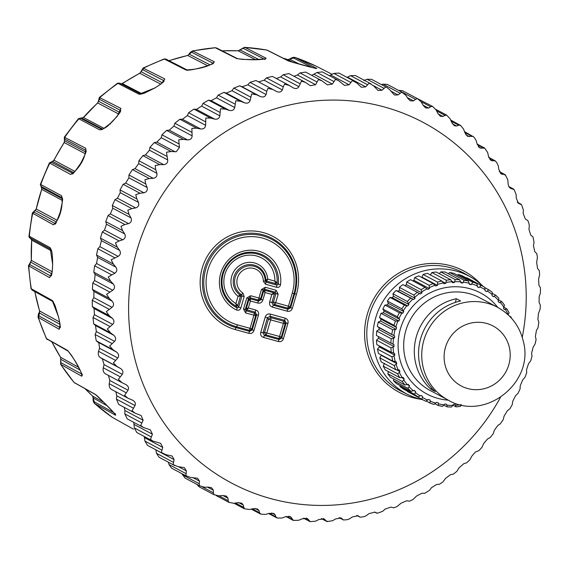 <?xml version="1.0" encoding="UTF-8"?>
<svg xmlns="http://www.w3.org/2000/svg" width="569" height="569" viewBox="0 0 569 569"><rect width="100%" height="100%" fill="white"/><g stroke="black" fill="none" stroke-linecap="round" stroke-linejoin="round"><path stroke-width="0.85" d="M407.354 391.173L407.39 391.508A64.19 62 118.1 0 0 408.706 392.233L423.151 399.936A64.19 62 118.1 0 0 425.704 401.223L428.471 399.452A61.402 59.304 118.1 0 0 430.121 400.156L430.171 401.181A62.327 60.207 118.1 0 0 435.747 403.101L436.43 402.326A61.402 59.304 118.1 0 0 438.173 402.788L438.365 403.784A62.327 60.207 118.1 0 0 444.176 404.865L444.752 404.004A61.402 59.304 118.1 0 0 446.544 404.203L446.871 405.164A62.327 60.207 118.1 0 0 452.803 405.384L453.251 404.452A61.402 59.304 118.1 0 0 455.065 404.388L455.52 405.292A62.327 60.207 118.1 0 0 460.67 404.765M400.057 385.54L400.028 386.593A64.19 62 118.1 0 0 403.563 389.146L418.009 396.856L421.017 395.434A61.402 59.304 118.1 0 0 422.547 396.38L420.911 395.505M393.712 378.982L393.464 380.64A64.19 62 118.1 0 0 396.593 383.691L411.038 391.394L414.239 390.362A61.402 59.304 118.1 0 0 415.612 391.522L413.805 390.562M388.435 371.621L387.823 373.769A64.19 62 118.1 0 0 390.476 377.254L404.922 384.964L408.265 384.338A61.402 59.304 118.1 0 0 409.46 385.69L407.397 384.594M384.445 363.314L383.221 366.116A64.19 62 118.1 0 0 385.348 369.971L399.794 377.681L403.215 377.482A61.402 59.304 118.1 0 0 404.203 379.004L401.728 377.681M381.166 354.914A61.402 59.304 118.1 0 0 381.294 355.333L379.751 357.851A64.19 62 118.1 0 0 381.315 361.991L395.761 369.694L399.189 369.935A61.402 59.304 118.1 0 0 399.957 371.585L396.721 369.864M379.132 345.817A61.402 59.304 118.1 0 0 379.303 346.941L377.489 349.124A64.19 62 118.1 0 0 377.937 351.322A64.19 62 118.1 0 0 378.449 353.47L392.894 361.173L396.28 361.848A61.402 59.304 118.1 0 0 396.806 363.605L381.294 355.333M378.499 336.606A61.402 59.304 118.1 0 0 378.513 338.306L376.479 340.127A64.19 62 118.1 0 0 376.82 344.579L391.266 352.289L394.545 353.392A61.402 59.304 118.1 0 0 394.815 355.212L379.303 346.941M404.95 285.659A61.402 59.304 118.1 0 1 406.408 284.649L421.921 292.921A61.402 59.304 118.1 0 0 420.399 293.974L402.923 284.585A64.19 62 118.1 0 0 399.424 287.388L399.538 289.998A61.402 59.304 118.1 0 0 398.172 291.257L396.024 290.531A64.19 62 118.1 0 0 392.937 293.81L393.449 296.264A61.402 59.304 118.1 0 0 392.276 297.701L389.993 297.402A64.19 62 118.1 0 0 387.375 301.079L388.278 303.327A61.402 59.304 118.1 0 0 387.311 304.92L384.957 305.048A64.19 62 118.1 0 0 382.873 309.052L384.125 311.044A61.402 59.304 118.1 0 0 383.385 312.751L381.017 313.32A64.19 62 118.1 0 0 379.509 317.566L381.074 319.245A61.402 59.304 118.1 0 0 380.576 321.037L378.257 322.04A64.19 62 118.1 0 0 377.354 326.45L379.189 327.78A61.402 59.304 118.1 0 0 378.94 329.615L376.735 331.037A64.19 62 118.1 0 0 376.45 335.511L394.011 344.736A61.402 59.304 118.1 0 0 394.025 346.578L378.513 338.306M406.408 284.649L406.721 281.954L421.167 289.657L421.921 292.921M412.831 280.88A61.402 59.304 118.1 0 1 413.933 280.332L429.439 288.604A61.402 59.304 118.1 0 0 427.796 289.429L425.007 287.373L410.562 279.671A64.19 62 118.1 0 0 406.721 281.954M413.933 280.332L414.673 277.608L429.118 285.311L429.439 288.604M421.423 277.302A61.402 59.304 118.1 0 1 421.949 277.131L437.454 285.403A61.402 59.304 118.1 0 0 435.726 285.987L433.222 283.597L418.777 275.894A64.19 62 118.1 0 0 414.673 277.608M421.949 277.131L423.116 274.436L437.561 282.146L437.454 285.403M442.39 281.563L445.804 283.383A61.402 59.304 118.1 0 0 444.019 283.711L441.85 281.036L427.404 273.333A64.19 62 118.1 0 0 423.116 274.436M430.299 275.112L431.878 272.515L446.331 280.225L445.804 283.383M451.765 281.228L454.318 282.594A61.402 59.304 118.1 0 0 452.511 282.658L450.705 279.749L436.259 272.039A64.19 62 118.1 0 0 431.878 272.515M439.332 273.682L440.79 271.882L455.236 279.585L454.318 282.594M460.712 281.918L462.817 283.042A61.402 59.304 118.1 0 0 461.025 282.843L459.624 279.749L445.171 272.046A64.19 62 118.1 0 0 440.79 271.882M448.379 273.753L449.659 272.537L464.105 280.247L462.817 283.042M469.297 283.739L471.139 284.72A61.402 59.304 118.1 0 0 469.397 284.265L468.408 281.043L453.962 273.34A64.19 62 118.1 0 0 449.659 272.537M457.384 275.161L458.315 274.486L472.761 282.188L471.139 284.72M477.441 286.712L479.105 287.601A61.402 59.304 118.1 0 0 477.448 286.89L476.886 283.604L462.441 275.901A64.19 62 118.1 0 0 458.315 274.486M466.175 277.892L466.573 277.672L481.018 285.375L479.105 287.601M485.08 287.807L488.707 289.742L486.552 291.613A61.402 59.304 118.1 0 0 485.023 290.667L484.888 287.381A64.19 62 118.1 0 0 483.572 286.662L469.126 278.952A64.19 62 118.1 0 0 466.573 277.672M456.096 406.842A64.19 62 118.1 0 0 460.392 406.373L456.061 406.863L455.52 405.292M460.392 406.373L461.445 404.644M452.896 405.185L456.011 406.849M447.177 406.849A64.19 62 118.1 0 0 451.487 407.013L447.099 406.849L446.871 405.164M451.487 407.013L452.803 405.384M443.962 405.171L447.099 406.849M438.372 405.562A64.19 62 118.1 0 0 442.611 406.351L438.315 405.555L438.365 403.784M442.611 406.351L444.176 404.865M435.043 403.805L438.315 405.555M429.865 403.001A64.19 62 118.1 0 0 433.962 404.41L435.747 403.101M426.273 401.088L429.851 402.994L430.171 401.181M407.39 391.508L421.835 399.21L422.454 397.404A62.327 60.207 118.1 0 0 427.689 400.121M422.547 396.38L422.454 397.404M400.028 386.593L414.481 394.296L415.377 392.525A62.327 60.207 118.1 0 0 420.157 395.988M415.612 391.522L415.377 392.525M393.464 380.64L407.909 388.343L409.083 386.657A62.327 60.207 118.1 0 0 413.307 390.789M409.46 385.69L409.083 386.657M387.823 373.769L402.269 381.472L403.698 379.907A62.327 60.207 118.1 0 0 407.29 384.623M404.203 379.004L403.698 379.907M383.221 366.116L397.667 373.826L399.331 372.411A62.327 60.207 118.1 0 0 402.212 377.624M399.957 371.585L399.331 372.411M379.751 357.851L394.196 365.554L396.074 364.331A62.327 60.207 118.1 0 0 398.186 369.928M396.806 363.605L396.074 364.331M377.489 349.124L391.934 356.834L393.99 355.831A62.327 60.207 118.1 0 0 394.573 358.797A62.327 60.207 118.1 0 0 395.291 361.699M394.815 355.212L393.99 355.831M376.479 340.127L390.924 347.837L393.129 347.076A62.327 60.207 118.1 0 0 393.592 353.1M394.025 346.578L393.129 347.076M376.735 331.037L391.18 338.74L393.499 338.249A62.327 60.207 118.1 0 0 393.108 344.302M379.189 327.78L394.694 336.051A61.402 59.304 118.1 0 0 394.452 337.886L378.94 329.615M394.452 337.886L393.499 338.249M394.694 336.051L377.354 326.45M378.257 322.04L392.702 329.743L395.092 329.529A62.327 60.207 118.1 0 0 393.869 335.49M381.074 319.245L396.586 327.516A61.402 59.304 118.1 0 0 396.081 329.309L380.576 321.037M396.081 329.309L395.092 329.529M396.586 327.516L393.954 325.276L379.509 317.566M381.017 313.32L395.462 321.023L397.887 321.094A62.327 60.207 118.1 0 0 395.846 326.841M384.125 311.044L399.637 319.316A61.402 59.304 118.1 0 0 398.89 321.023L383.385 312.751M398.89 321.023L397.887 321.094M399.637 319.316L397.318 316.762L382.873 309.052M384.957 305.048L399.402 312.758L401.821 313.121A62.327 60.207 118.1 0 0 399.004 318.533M388.278 303.327L403.791 311.599A61.402 59.304 118.1 0 0 402.816 313.192L387.311 304.92M402.816 313.192L401.821 313.121M403.791 311.599L401.828 308.789L387.375 301.079M389.993 297.402L404.438 305.112L406.807 305.759A62.327 60.207 118.1 0 0 403.272 310.738M393.449 296.264L408.962 304.536A61.402 59.304 118.1 0 0 407.781 305.973L392.276 297.701M407.781 305.973L406.807 305.759M408.962 304.536L407.383 301.513L392.937 293.81M396.024 290.531L412.753 299.173A62.327 60.207 118.1 0 0 408.578 303.604M399.538 289.998L415.043 298.27A61.402 59.304 118.1 0 0 413.684 299.529L398.172 291.257M413.684 299.529L412.753 299.173M415.043 298.27L413.869 295.098L399.424 287.388M488.707 289.742L488.721 289.749A64.19 62 118.1 0 1 492.242 292.302L488.721 289.749M492.242 292.302L492.192 294.522A62.327 60.207 118.1 0 0 487.413 291.065M492.384 293.44L495.684 295.197L493.33 296.684A61.402 59.304 118.1 0 0 491.957 295.524L492.192 294.522M495.684 295.197L498.842 298.277L498.487 300.396A62.327 60.207 118.1 0 0 494.262 296.264M498.65 299.955L501.801 301.634L499.312 302.708A61.402 59.304 118.1 0 0 498.117 301.357L498.487 300.396M501.801 301.634L504.497 305.162L503.878 307.146A62.327 60.207 118.1 0 0 500.286 302.423M503.814 307.26L506.922 308.917L504.362 309.564A61.402 59.304 118.1 0 0 503.373 308.049L503.878 307.146M506.922 308.917L509.106 312.822L508.238 314.636A62.327 60.207 118.1 0 0 505.357 309.422M509.504 316.129L511.005 316.94L510.443 317.082M456.359 298.711A52.561 50.769 118.1 0 0 415.541 362.631A52.561 50.769 118.1 0 0 431.053 389.36L435.299 391.621A52.561 50.769 118.1 0 1 419.787 364.9A52.561 50.769 118.1 0 1 460.606 300.973L456.359 298.711L455.328 302.402M431.053 389.36L431.487 387.802M422.895 399.801A66.637 64.368 -61.9 0 1 408.357 394.779A66.637 64.368 -61.9 0 1 392.297 289.287A66.637 64.368 118.1 0 1 471.047 277.245L465.207 273.874A66.865 64.589 -61.9 0 0 386.187 285.958A66.865 64.589 -61.9 0 0 402.304 391.806L408.357 394.779M483.309 286.52A66.637 64.368 118.1 0 0 471.047 277.245M356.727 515.393L360.141 517.214L363.911 516.688L366.173 515.777L368.883 513.658L374.758 512.143L376.557 513.131L374.438 512L377.489 513.224L382.653 511.318L385.156 509.063L390.931 507.1L393.72 507.833L397.062 506.545L401.067 503.195L406.686 500.777L409.524 501.175L412.966 499.539L416.508 496.083L421.935 493.223L424.808 493.302L429.545 490.307L431.394 487.768L436.594 484.496L439.481 484.255L442.945 481.879L445.619 478.316L450.57 474.638L453.45 474.077L456.843 471.352L459.112 467.768L463.771 463.714L466.63 462.846L469.894 459.773L471.779 456.196L475.35 452.056L478.942 450.612L482.035 447.227L483.55 443.678L487.548 438.948L490.307 437.461L493.181 433.791L494.34 430.285L497.975 425.256L500.094 424.076L503.273 419.545L504.091 416.095L507.342 410.811L509.931 408.698L512.249 404.58L512.747 401.202L515.578 395.683L518.067 393.264L520.066 388.983L520.244 385.697L522.655 379.978L525.009 377.254L526.666 372.859L526.545 369.672L528.509 363.797L530.713 360.753L532.015 356.308L531.602 353.235L533.117 347.232L535.152 343.868L536.09 339.416L535.393 336.478L536.439 330.383L537.954 327.886L538.864 322.303L537.89 319.501L538.466 313.363L540.088 309.344L540.33 305.062L539.078 302.423L539.184 296.264L540.372 293.412L540.465 287.793L538.95 285.339L538.58 279.208L539.661 274.528L539.277 270.616L537.506 268.355L536.667 262.288L537.428 257.28L536.773 253.625L534.753 251.576L533.452 245.609L534.049 242.337L532.975 236.917L530.721 235.111L528.95 229.279L529.334 225.9L528.957 223.645L527.904 220.601L525.294 218.994L523.203 213.396L523.359 209.925L521.588 204.776L518.508 203.346L516.232 198.055L516.161 194.52L514.07 189.534L510.507 188.325M509.881 187.891L511.154 188.567C509.312 187.87 508.288 186.134 508.089 183.353L507.783 179.768L505.393 174.968M505.599 175.558L504.376 174.47L501.339 174.022L498.814 169.384L498.273 165.771L496.801 162.727L495.279 160.885L491.075 160.536L488.479 156.233L487.697 152.606L484.781 148.21L479.767 147.933L477.135 143.978L476.111 140.358L473.885 137.037L464.524 131.631M499.326 171.582L505.002 174.605L499.433 171.838M473.166 136.411L467.49 136.304L464.866 132.698L463.593 129.099L460.406 125.287L458.714 125.18L456.551 126.026L454.318 125.721L451.729 122.463L450.221 118.907L446.629 115.116M460.826 125.593L450.755 120.052M436.665 110.934L445.043 115.4L446.715 115.166M445.043 115.4L442.91 116.481L440.335 116.24L437.817 113.323L436.074 109.838L432.518 106.375L415.839 97.783M421.032 101.645L430.633 106.766L432.419 106.318M430.633 106.766L428.549 108.089L425.619 107.932L423.215 105.357L421.238 101.951L417.738 98.793L402.646 90.748L398.741 90.357L415.562 99.326L413.549 100.884L410.277 100.834L408.009 98.593L405.811 95.293L401.785 92.164L398.008 94.923L394.388 95.002L389.879 89.902L387.005 87.569L385.682 86.979L382.019 90.236L378.058 90.464L373.549 85.819L369.189 83.117L365.682 86.851L361.386 87.256L356.919 83.06L352.417 80.599L349.103 84.795L344.473 85.393L338.32 80.435L335.461 79.432L332.374 84.077L327.424 84.881L321.805 80.713L318.434 79.624L315.603 84.703L310.34 85.727L305.318 82.32L301.435 81.182L298.896 86.659C297.566 88.728 295.567 89.07 292.921 87.69L293.334 87.932M417.404 98.622L415.562 99.326M289.443 85.535L272.352 76.395L266.42 77.882L283.248 86.858L284.564 84.091L289.443 85.535L292.921 87.69M283.248 86.858L282.359 89.945C281.164 92.15 279.194 92.647 276.463 91.453L276.498 91.474M272.779 89.461L256.014 80.521L249.947 82.349L266.769 91.317L267.935 88.337L272.864 89.504L276.463 91.453M256.014 80.521L272.864 89.504M266.769 91.317L266.079 94.539C265.04 96.865 263.113 97.519 260.303 96.51L256.598 94.788L251.647 93.892L250.175 100.414C249.293 102.84 247.415 103.65 244.556 102.833L240.751 101.339L235.801 100.713L234.727 107.527C234.015 110.052 232.209 111.005 229.3 110.386L225.424 109.127L220.495 108.771L219.847 115.834C219.314 118.444 217.578 119.533 214.641 119.113L210.708 118.103L205.814 118.011L205.615 125.294C205.267 127.968 203.617 129.191 200.672 128.971L196.696 128.203L191.867 128.381L192.123 135.842C191.959 138.566 190.409 139.917 187.464 139.896L183.474 139.369L178.723 139.803L179.455 147.407L176.248 151.738L171.12 151.539L166.468 152.222L167.691 159.932C167.912 162.713 166.582 164.285 163.687 164.654L159.718 164.626L155.181 165.551L155.728 169.718L156.902 173.325C157.314 176.113 156.105 177.784 153.267 178.346L149.327 178.559L144.931 179.712L145.735 183.943L147.143 187.514C147.762 190.288 146.681 192.052 143.9 192.799L140.024 193.254L135.778 194.619L136.845 198.887L138.495 202.408C139.298 205.153 138.359 206.995 135.657 207.927L131.852 208.61L127.783 210.181L129.113 214.47L130.998 217.913C131.994 220.616 131.19 222.522 128.587 223.624L124.874 224.535L120.991 226.298L122.591 230.587L124.696 233.93C125.884 236.583 125.23 238.539 122.733 239.812L119.127 240.936L115.443 242.871L117.314 247.138L119.639 250.374C121.012 252.949 120.507 254.955 118.124 256.377L111.183 259.798L113.309 264.023L115.848 267.131C117.399 269.621 117.05 271.655 114.796 273.227L108.224 276.982L110.614 281.136L113.352 284.102C115.073 286.492 114.881 288.54 112.769 290.247L106.588 294.308L109.234 298.376L112.164 301.186C114.049 303.462 114.013 305.51 112.057 307.345L106.289 311.67L109.184 315.639L112.292 318.27C114.333 320.418 114.461 322.467 112.655 324.401L107.328 328.96L110.464 332.808L113.736 335.255C115.927 337.268 116.204 339.288 114.575 341.322L109.696 346.08L113.067 349.786L116.481 352.026C118.807 353.89 119.248 355.881 117.79 358.001L113.387 362.922L116.972 366.457L120.521 368.499C122.968 370.199 123.558 372.147 122.285 374.331L118.366 379.374L122.157 382.738L126.019 384.651M105.208 373.698L122.157 382.738M125.827 384.552C128.388 386.088 129.127 387.98 128.039 390.213L124.604 395.341L127.89 398.172L132.947 400.377M132.364 400.099C135.017 401.458 135.899 403.279 135.009 405.555L132.072 410.718L135.052 413.151L141.069 415.462L143.153 420.249L140.714 425.42L143.36 427.461L150.33 429.815L152.421 434.218L150.486 439.353L152.762 441.018L160.686 443.351L162.762 447.369L161.319 452.433L165.92 454.695L172.058 455.989L174.1 459.624L173.147 464.567L177.855 466.587L184.384 467.64L186.376 470.912L185.907 475.698L190.7 477.455L197.592 478.245L199.513 481.146L199.2 483.728L199.506 485.741L200.11 486.097M199.506 485.741L204.378 487.235L208.332 487.121L211.597 487.733L213.425 490.279L213.347 492.797L214.015 494.724L198.986 486.708L196.732 484.29M213.873 494.646L218.788 495.869L222.692 495.521L226.313 496.047L228.027 498.252L228.176 500.684L228.909 502.356L216.184 495.578M244.265 508.729L243.233 505.016L241.647 503.138L237.693 502.719L233.852 503.309L228.852 502.335M260.63 513.999L259.535 512.733L258.945 510.521L257.508 508.956L253.233 508.686L249.478 509.497L244.386 508.778M260.438 513.978L251.32 509.148M261.214 514.191L265.567 514.412L269.222 513.373L273.796 513.473L275.069 514.739L275.865 516.823L277.124 517.861M276.833 517.861L268.646 513.558M277.964 518.075L282.025 518.003L285.553 516.752L290.41 516.652L293.455 520.422L298.739 520.258L302.139 518.814L307.253 518.473L310.304 521.659L315.617 521.168L318.868 519.533L324.216 518.935L326.257 521.048L327.879 521.353M321.357 518.587L326.677 521.424L321.585 518.551M327.239 521.553L332.552 520.72L335.632 518.907L341.187 518.032L343.477 519.981L346.877 519.746L349.437 518.921L352.339 516.951L358.072 515.763L360.141 517.214M276.086 290.254A2.788 0.704 -74.5 0 1 275.261 292.182L275.958 293.483L271.861 294.422L269.67 301.911L271.89 302.587L273.284 305.19L272.451 307.118L287.181 311.2A2.788 0.704 105.5 0 1 288.006 309.273L290.603 307.779L292.366 308.206L296.477 294.173A50.549 48.827 -61.9 0 0 263.539 232.664A50.549 48.827 -61.9 0 0 202.23 268.035A50.549 48.827 -61.9 0 0 235.168 329.543L248.817 333.327A2.788 0.704 105.5 0 1 249.642 331.4L252.238 329.906L254.002 330.34L258.433 315.205L256.669 314.771L255.275 312.168L255.652 309.998L248.361 307.978L246.989 309.87L255.275 312.168L254.279 313.064A2.788 2.034 48.1 0 1 255.673 315.667L256.669 314.771L252.238 329.906L251.832 328.768A2.788 2.198 160.5 0 1 249.243 330.269L249.642 331.4L235.993 327.616A48.408 46.758 -61.9 0 1 204.449 268.703A48.408 46.758 -61.9 0 1 263.163 234.833A48.408 46.758 -61.9 0 1 294.706 293.746L290.603 307.779L290.197 306.641A2.788 2.198 160.5 0 1 287.608 308.135L288.006 309.273L273.284 305.19L274.855 304.6A2.788 1.437 -110.5 0 1 273.461 301.997L271.89 302.587L274.386 294.066L273.689 292.772L264.905 290.332L263.611 291.079L265.076 292.537L264.5 289.194A2.788 0.704 -74.5 0 0 265.332 287.267L276.086 290.254L278.177 294.159L275.958 293.483L273.461 301.997L275.681 302.672L278.177 294.159M257.693 303.021L250.403 301.001L248.938 299.543L246.299 308.569L246.989 309.87L245.993 310.766L245.296 309.465L243.532 309.031L246.768 297.978L250.659 295.731A2.788 0.704 -74.5 0 1 249.834 297.658L250.239 298.796L248.938 299.543L248.539 298.405L249.834 297.658L258.12 299.955L258.518 301.093A2.788 0.704 -74.5 0 0 257.693 303.021C260.246 303.554 261.975 302.559 262.878 300.027L265.076 292.537L271.861 294.422L273.689 292.772L275.261 292.182L264.5 289.194L263.205 289.948L261.441 289.514L258.945 298.028L250.659 295.731M262.878 300.027L261.114 299.6L263.611 291.079L263.205 289.948L260.709 298.462L261.114 299.6L258.518 301.093L250.239 298.796L250.403 301.001L248.361 307.978L246.299 308.569L245.296 309.465L248.539 298.405L246.768 297.978M278.305 341.507L263.582 337.424L264.407 335.497L263.013 332.893L260.794 332.225L265.225 317.082L267.444 317.758L270.04 316.264L270.41 314.095L285.133 318.178L284.763 320.347L286.157 322.95L287.921 323.384L283.49 338.519L281.726 338.086L279.13 339.579A2.788 0.704 105.5 0 0 278.305 341.507C280.858 342.047 282.587 341.051 283.49 338.519M402.468 92.477L387.347 84.411L383.115 84.162L399.936 93.138M381.536 84.653L383.115 84.162M387.005 87.569L371.564 79.333L367.026 79.255L383.847 88.231M363.79 80.514L367.026 79.255M371.024 83.878L355.397 75.542L350.568 75.663L367.396 84.632M346.976 77.341L350.568 75.663M354.764 81.495L338.946 73.06L333.854 73.401L350.675 82.377M329.408 75.684L333.854 73.401M338.32 80.435L322.317 71.9L316.976 72.498L333.797 81.467M311.727 75.336L316.976 72.498M321.805 80.713L305.603 72.071L300.041 72.939L316.862 81.915M294.009 76.289L297.381 74.98L300.041 72.939M305.318 82.32L288.91 73.572L283.156 74.738L299.977 83.714M276.349 78.529L280.673 76.936L283.156 74.738M258.596 81.9L264.13 80.229L266.42 77.882M105.336 373.762C103.466 372.567 102.769 370.568 103.259 367.766L104.063 364.608L102.292 358.776L100.151 357.488C98.394 356.116 97.861 354.06 98.544 351.329L99.561 348.278L98.842 342.865L96.246 340.81L95.123 334.522L96.346 331.599L95.507 325.532L93.643 323.832L93.01 317.466L94.433 314.678L94.063 308.547L92.363 306.663L92.228 300.247L93.828 297.623L93.935 291.463L92.413 289.408L92.768 282.985L94.546 280.524L95.123 274.379L93.785 272.167L94.639 265.78L96.574 263.504L97.619 257.408L96.488 255.047L97.825 248.738L99.895 246.654L101.41 240.651L100.485 238.162L102.299 231.96L104.504 230.089L106.467 224.214L105.763 221.611L108.053 215.559L110.358 213.901L112.769 208.19L112.292 205.494L115.03 199.634L117.434 198.204L120.265 192.685L120.023 189.918L123.196 184.278L125.671 183.076L128.921 177.791L128.914 174.968L132.506 169.59L135.038 168.623L138.672 163.602L138.907 160.743L142.89 155.657L145.465 154.939L149.462 150.209L149.939 147.328L154.299 142.563L156.888 142.094L161.233 137.691L161.952 134.81L166.646 130.393L169.242 130.173L173.901 126.119L174.861 123.26L179.875 119.227L182.443 119.248L187.393 115.571L188.588 112.754L193.887 109.127L196.419 109.39L201.618 106.118L203.048 103.359L208.603 100.151L211.078 100.663L216.505 97.804L218.162 95.123L223.93 92.37L226.327 93.11L231.946 90.691L233.823 88.103L239.769 85.812L242.081 86.787L247.856 84.817L249.947 82.349M111.773 389.537C109.796 388.527 108.949 386.593 109.234 383.734L109.81 380.49L108.459 375.433M135.052 413.151L118.729 404.445L116.432 399.139L116.78 395.832L115.827 391.735M143.36 427.461L127.236 418.862L124.81 413.891L124.924 410.526L124.241 407.39M152.762 441.018L136.837 432.525L134.32 427.895L133.751 422.34M163.211 453.735L147.471 445.342L144.903 441.06L144.313 436.508M174.633 465.534L159.078 457.241L156.482 453.308L155.856 449.816M168.41 462.22L169 464.56L171.589 468.145L186.852 476.289M182.037 473.714L184.918 477.988L199.989 486.026M260.709 298.462A2.788 2.198 160.5 0 1 258.12 299.955A2.788 0.704 -74.5 0 0 258.945 298.028L260.709 298.462M268.426 319.202A2.788 1.273 -34.1 0 1 271.015 317.708L270.04 316.264L284.763 320.347L283.767 321.243A2.788 2.034 48.1 0 1 285.161 323.846L286.157 322.95L281.726 338.086L281.321 336.955A2.788 2.198 160.5 0 1 278.732 338.448L279.13 339.579L264.407 335.497L265.979 334.913A2.788 1.437 -110.5 0 1 264.585 332.31L263.013 332.893L267.444 317.758L268.426 319.202L270.645 319.878A2.788 0.704 105.5 0 0 271.015 317.708L283.767 321.243A2.788 0.704 105.5 0 1 283.398 323.412L279.557 336.521A2.788 0.704 105.5 0 1 278.732 338.448L265.979 334.913A2.788 0.704 -74.5 0 0 266.804 332.986L270.645 319.878L285.161 323.846L281.321 336.955L266.804 332.986L264.585 332.31L268.426 319.202M296.477 294.173L294.009 293.625A47.348 45.74 118.1 0 0 263.155 236.007A47.348 45.74 118.1 0 0 205.722 269.137A47.348 45.74 118.1 0 0 236.576 326.755L249.243 330.269A2.788 0.704 -74.5 0 0 250.068 328.341L251.832 328.768L255.673 315.667L245.623 312.936A2.788 0.704 -74.5 0 0 245.993 310.766L254.279 313.064A2.788 0.704 105.5 0 1 253.909 315.233L250.068 328.341L237.408 324.828A2.788 0.704 -74.5 0 1 236.576 326.755L235.993 327.616A2.788 0.704 105.5 0 0 235.168 329.543M266.811 50.029L267.039 50.108A203.574 196.639 118.1 0 0 244.883 47.383L266.811 50.029L288.433 60.975C300.823 64.71 314.643 68.344 316.734 68.422L315.603 68.422M215.039 47.625L236.711 58.571C249.179 60.286 263.561 60.129 266.15 58.237L264.436 59.176L243.162 48.315L239.57 50.221M164.171 58.941L185.757 69.916C197.799 69.681 211.746 65.741 214.328 61.822L212.891 63.18L213.226 63.479M117.612 83.166L139.042 94.241L155.038 87.882L161.496 83.643L164.797 78.942L163.744 80.62L164.114 81.075M78.486 118.615L99.746 129.888C103.714 129.028 107.072 127.029 109.824 123.914L117.15 116.41L120.927 108.43L120.329 110.315L120.72 110.784M73.785 172.684L52.483 161.347L54.119 160.323L49.702 163.331A203.574 196.639 118.1 0 0 40.762 184.527L40.328 184.427L49.389 162.926L70.556 174.434C78.664 169.975 86.075 157.208 85.72 148.267L85.99 150.621M32.333 213.055L53.45 224.826C59.674 219.826 63.65 205.644 61.566 195.75L62.185 197.827M28.45 265.709L49.595 277.651L52.156 272.252L52.668 264.485L50.115 247.636L50.99 249.357L30.2 238.013L31.693 240.097L31.338 260.438L30.555 262.074L31.231 260.488M38.073 317.296L59.261 329.287L60.072 324.273L58.536 316.848L52.142 300.382L53.429 301.812M60.599 364.295L81.787 376.237C82.363 372.688 75.414 360.099 67.519 350.412L68.266 351.208M112.114 417.205L94.561 403.485L115.642 415.285C114.76 413.151 104.796 402.916 95.187 394.303L95.677 394.701C96.125 395.206 95.115 393.385 106.844 405.491L115.614 414.623M112.52 417.454L133.509 429.197M280.553 284.536L278.262 284.208L276.932 285.126L276.555 287.295C278.739 287.708 280.076 286.783 280.553 284.536A31.537 30.463 118.1 0 0 257.302 250.872A31.537 30.463 118.1 0 0 221.234 271.683A31.537 30.463 118.1 0 0 236.491 309.949A2.788 0.718 -64.6 0 0 237.188 307.9L238.646 307.21L240.865 307.886L244.179 296.563L242.892 293.014A2.788 0.718 -57.7 0 1 241.533 294.706L241.96 295.887L244.179 296.563M265.538 284.244A2.788 0.704 -74.5 0 0 265.915 282.075L265.175 281.072L263.319 281.235L265.538 284.244L276.555 287.295M143.068 68.038L164.797 78.942M192.564 50.897L214.328 61.822M299.593 64.205L289.721 59.183L287.765 59.596L282.999 58.13A198.88 192.102 -61.9 0 1 287.765 59.596L295.347 57.554A203.574 196.639 118.1 0 1 315.887 66.054L332.196 74.333L315.873 66.047L295.226 57.505L316.734 68.422M99.34 97.477L120.927 108.43M99.746 129.888L101.808 129.376M60.698 358.747L60.634 364.352L74.041 382.432L95.187 394.303M46.359 338.519L67.519 350.412M30.662 261.889L28.45 265.773L31.011 288.632L52.142 300.382M35.065 210.402L36.231 209.022L41.736 189.321L41.445 187.571L41.736 189.321A198.88 192.102 118.1 0 0 36.231 209.022L32.319 213.098L28.962 236.078L50.115 247.636M64.311 137.179L85.72 148.267M70.556 174.434L72.626 173.474C72.05 175.28 74.767 171.859 80.755 163.232C85.073 154.761 86.822 150.671 85.99 150.949L85.969 150.557M53.45 224.826L54.78 223.375L55.371 223.453M49.595 277.651L50.527 275.901L51.139 275.951M59.261 329.287L59.731 327.374L60.214 327.459M81.787 376.237L81.95 374.366M236.227 306.222L237.188 307.9A29.396 28.393 118.1 0 1 222.963 272.224A29.396 28.393 118.1 0 1 256.583 252.828A29.396 28.393 118.1 0 1 278.262 284.208L277.082 282.658L275.745 283.625L274.848 281.107L267.714 279.13L266.648 281.107L265.908 280.147L265.175 281.072A15.719 15.185 118.1 0 0 242.622 267.85A15.719 15.185 118.1 0 0 241.533 294.706L240.075 295.048L240.467 296.207L241.96 295.887L238.646 307.21L237.728 305.56L236.227 306.222L235.893 303.583A26.202 25.306 -61.9 0 1 237.28 258.561A26.202 25.306 -61.9 0 1 274.848 281.107L277.082 282.658A28.336 27.376 118.1 0 0 255.637 253.618A28.336 27.376 118.1 0 0 223.788 271.989A28.336 27.376 118.1 0 0 236.227 306.222M121.396 83.977L139.832 73.159L142.712 69.695L163.744 80.62L163.73 81.58M162.414 82.818L140.977 71.687L139.832 73.159M210.082 64.902L189.278 54.204L188.944 54.517C188.936 53.614 190.167 52.398 192.635 50.883L215.445 47.718A203.574 196.639 118.1 0 0 193.183 50.954L187.791 55.478M258.76 59.51L240.011 49.944L238.169 50.819M287.743 59.589L289.002 59.553M289.536 59.233L289.216 59.389C291.591 57.633 293.59 57 295.226 57.505M52.519 161.304L53.977 160.273A198.88 192.102 -61.9 0 1 64.254 142.549L64.866 137.165A203.574 196.639 118.1 0 1 78.821 118.893L83.515 117.555L97.712 102.79L99.404 99.312L120.329 110.315L120.571 111.289M119.945 112.513L98.401 101.19L97.712 102.79M102.598 129.106L81.687 118.117L83.074 117.619M107.064 405.718L93.28 398.016L92.626 396.081L94.191 401.728L113.864 412.724M94.561 403.485C93.295 402.162 92.839 400.163 93.195 397.475L93.238 397.19M79.916 369.95L60.684 359.259L60.911 362.688L81.858 374.096M52.021 342.189L60.527 357.247M60.03 324.373L39.282 312.936L39.759 311.051L38.927 315.902L59.731 327.374L60.25 326.848M28.962 236.078C28.934 237.287 29.595 238.098 30.946 238.511L31.693 240.097A198.88 192.102 118.1 0 0 31.338 260.438L29.744 264.557L50.527 275.901L51.395 275.389M51.815 273.803L30.555 262.074M56.452 222.031L35.036 210.48L33.984 212.159L54.78 223.375L55.712 223.112M36.067 209.122L35.349 210.267M40.328 184.427L41.445 187.578L41.16 186.44L62.213 197.92M41.679 189.015L41.452 187.585M49.389 162.926L52.625 161.29M85.827 152.087L64.453 140.707L64.254 142.549L64.482 140.913M64.425 140.763L64.333 137.15L78.472 118.622L83.373 117.506A198.88 192.102 118.1 0 1 87.121 113.416A198.88 192.102 118.1 0 1 97.726 102.961L98.345 101.261M267.714 279.13L265.908 280.147A16.778 16.209 118.1 0 0 241.846 266.79A16.778 16.209 118.1 0 0 240.075 295.048L238.041 296.25L240.467 296.207L237.728 305.56L235.893 303.583L238.041 296.25A18.919 18.272 -61.9 0 1 240.637 264.827A18.919 18.272 -61.9 0 1 267.714 279.13M140.884 71.765L139.853 73.266A198.88 192.102 -61.9 0 0 122.406 83.629L120.664 83.778M169.135 60.719A198.88 192.102 -61.9 0 1 187.777 55.478L189.15 54.283M222.152 50.84A198.88 192.102 -61.9 0 1 238.226 50.819L239.855 50.015M85.243 388.876A198.88 192.102 -61.9 0 0 92.669 396.116L93.231 397.838M52.092 342.232A198.88 192.102 -61.9 0 0 60.556 357.282L60.663 359.096M34.851 291.62A198.88 192.102 -61.9 0 0 39.638 311.008L39.282 312.794M51.032 249.471L31.046 238.575M421.835 399.21A64.19 62 118.1 0 0 423.151 399.936L425.712 401.223M414.481 394.296A64.19 62 118.1 0 0 418.009 396.856M407.909 388.343A64.19 62 118.1 0 0 411.038 391.394M402.269 381.472A64.19 62 118.1 0 0 404.922 384.964M397.667 373.826A64.19 62 118.1 0 0 399.794 377.681M394.196 365.554A64.19 62 118.1 0 0 395.761 369.694M391.934 356.834A64.19 62 118.1 0 0 392.382 359.025A64.19 62 118.1 0 0 392.894 361.173M390.924 347.837A64.19 62 118.1 0 0 391.266 352.289M391.18 338.74A64.19 62 118.1 0 0 390.896 343.221M392.702 329.743A64.19 62 118.1 0 0 391.799 334.152M395.462 321.023A64.19 62 118.1 0 0 393.954 325.276M399.402 312.758A64.19 62 118.1 0 0 397.318 316.762M404.438 305.112A64.19 62 118.1 0 0 401.828 308.789M410.469 298.241A64.19 62 118.1 0 0 407.383 301.513M419.531 293.483A62.327 60.207 118.1 0 0 414.794 297.281M417.376 292.288A64.19 62 118.1 0 0 413.869 295.098M427.006 288.817A62.327 60.207 118.1 0 0 421.807 291.904M425.007 287.373A64.19 62 118.1 0 0 421.167 289.657M435.029 285.261A62.327 60.207 118.1 0 0 429.474 287.58M433.222 283.597A64.19 62 118.1 0 0 429.118 285.311M443.436 282.893A62.327 60.207 118.1 0 0 437.632 284.386M441.85 281.036A64.19 62 118.1 0 0 437.561 282.146M452.049 281.762A62.327 60.207 118.1 0 0 446.124 282.402M450.705 279.749A64.19 62 118.1 0 0 446.331 280.225M460.698 281.883A62.327 60.207 118.1 0 0 454.766 281.662M459.624 279.749A64.19 62 118.1 0 0 455.236 279.585M469.205 283.262A62.327 60.207 118.1 0 0 463.394 282.181M468.408 281.043A64.19 62 118.1 0 0 464.105 280.247M477.405 285.866A62.327 60.207 118.1 0 0 471.822 283.952M476.886 283.604A64.19 62 118.1 0 0 472.761 282.188M485.115 289.649A62.327 60.207 118.1 0 0 479.887 286.932M484.888 287.388L483.572 286.662A64.19 62 118.1 0 0 481.018 285.375M498.814 298.256A64.19 62 118.1 0 0 495.727 295.233M504.454 305.126A64.19 62 118.1 0 0 501.844 301.691M509.056 312.772A64.19 62 118.1 0 0 506.965 308.988M511.495 318.227A64.19 62 118.1 0 0 510.99 316.976M497.783 307.424A57.213 55.264 118.1 0 0 430.036 292.871A57.213 55.264 118.1 0 0 399.438 357.538A57.213 55.264 118.1 0 0 448.308 400.171M479.582 297.715A52.561 50.769 118.1 0 0 424.147 303.27A52.561 50.769 118.1 0 0 404.915 356.969A52.561 50.769 118.1 0 0 430.114 390.469L448.173 400.099A52.561 50.769 118.1 0 1 422.973 366.6A52.561 50.769 118.1 0 1 442.205 312.9A52.561 50.769 118.1 0 1 497.64 307.345L479.582 297.715M509.411 347.673A33.955 32.796 118.1 0 0 469.923 323.327A33.955 32.796 118.1 0 0 444.901 364.309A33.955 32.796 118.1 0 0 484.39 388.648A33.955 32.796 118.1 0 0 509.411 347.673M420.235 399.175A68.728 66.381 -61.9 0 1 367.652 353.961A68.728 66.381 -61.9 0 1 384.502 284.457A68.728 66.381 -61.9 0 1 481.31 284.664M500.414 397.475A204.2 197.244 -61.9 0 1 467 442.917A204.2 197.244 -61.9 0 1 185.85 449.161A204.2 197.244 -61.9 0 1 187.813 162.599A204.2 197.244 -61.9 0 1 422.056 121.816A204.2 197.244 -61.9 0 1 522.25 337.289M258.433 315.205C259.037 312.587 258.106 310.852 255.652 309.998M248.817 333.327C251.37 333.868 253.098 332.872 254.002 330.34M287.181 311.2C289.728 311.741 291.456 310.738 292.366 308.206M269.67 301.911C269.066 304.529 269.998 306.264 272.451 307.118M285.133 318.178C287.594 319.031 288.526 320.767 287.921 323.384M263.582 337.424C261.121 336.571 260.189 334.842 260.794 332.225M265.225 317.082C266.128 314.55 267.857 313.555 270.41 314.095M517.299 202.244L520.827 204.129M518.139 203.119L518.878 203.51M508.921 186.682L513.181 188.951M500.457 173.353L502.278 174.327M488.885 157.798L494.461 160.771M489.93 159.597L492.32 160.871M477.32 144.64L483.501 147.94M478.351 146.695L481.331 148.289M464.781 132.435L471.559 136.048M465.812 134.739L469.382 136.645M451.238 121.197L458.714 125.18M452.369 123.793L456.551 126.026M438.116 113.928L442.91 116.481M423.13 105.201L428.549 108.089M407.376 97.598L413.549 100.884M390.825 91.097L398.008 94.923M373.371 85.62L382.019 90.236M347.46 77.135L365.682 86.851M330.874 75.072L349.103 84.795M314.145 74.354L332.374 84.077M297.381 74.98L315.603 84.703M280.673 76.936L298.896 86.659M264.13 80.229L282.359 89.945M247.856 84.817L266.079 94.539M242.081 86.787L260.303 96.51M239.769 85.812L256.598 94.788M233.823 88.103L250.644 97.079M231.946 90.691L250.175 100.414M226.327 93.11L244.556 102.833M223.93 92.37L240.751 101.339M218.162 95.123L234.983 104.099M216.505 97.804L234.727 107.527M211.078 100.663L229.3 110.386M208.603 100.151L225.424 109.127M203.048 103.359L219.876 112.328M201.618 106.118L219.847 115.834M196.419 109.39L214.641 119.113M193.887 109.127L210.708 118.103M188.588 112.754L205.409 121.73M187.393 115.571L205.615 125.294M182.443 119.248L200.672 128.971M179.875 119.227L196.696 128.203M174.861 123.26L191.682 132.236M173.901 126.119L192.123 135.842M169.242 130.173L187.464 139.896M166.646 130.393L183.474 139.369M161.952 134.81L178.773 143.779M161.233 137.691L179.455 147.407M156.888 142.094L175.117 151.809M105.763 221.611L122.591 230.587M108.053 215.559L124.874 224.535M106.467 224.214L124.696 233.93M104.504 230.089L122.733 239.812M102.299 231.96L119.127 240.936M100.485 238.162L117.314 247.138M101.41 240.651L119.639 250.374M99.895 246.654L118.124 256.377M97.825 248.738L114.646 257.707M96.488 255.047L113.309 264.023M97.619 257.408L115.848 267.131M96.574 263.504L114.796 273.227M94.639 265.78L111.46 274.756M93.785 272.167L110.614 281.136M95.123 274.379L113.352 284.102M94.546 280.524L112.769 290.247M92.768 282.985L109.589 291.961M92.413 289.408L109.234 298.376M93.935 291.463L112.164 301.186M93.828 297.623L112.057 307.345M92.228 300.247L109.049 309.223M92.363 306.663L109.184 315.639M94.063 308.547L112.292 318.27M94.433 314.678L112.655 324.401M93.01 317.466L109.838 326.435M93.643 323.832L110.464 332.808M95.507 325.532L113.736 335.255M96.346 331.599L114.575 341.322M95.123 334.522L111.944 343.498M96.246 340.81L113.067 349.786M98.259 342.31L116.481 352.026M99.561 348.278L117.79 358.001M98.544 351.329L115.372 360.298M100.151 357.488L116.972 366.457M102.292 358.776L120.521 368.499M104.063 364.608L122.285 374.331M103.259 367.766L120.08 376.735M109.81 380.49L128.039 390.213M109.234 383.734L126.055 392.71M116.78 395.832L135.009 405.555M116.432 399.139L133.26 408.115M124.924 410.526L143.153 420.249M124.81 413.891L141.638 422.867M134.199 424.495L152.421 434.218M134.32 427.895L151.148 436.864M144.533 437.653L162.762 447.369M144.903 441.06L161.724 450.029M155.878 449.908L174.1 459.624M156.482 453.308L173.31 462.277M178.396 466.651L186.376 470.912M169 464.56L185.828 473.536M192.777 477.555L199.513 481.146M182.372 474.752L199.2 483.728M207.585 487.164L213.425 490.279M202.45 486.986L213.347 492.797M222.863 495.499L228.027 498.252M219.129 495.855L228.176 500.684M238.688 502.591L243.233 505.016M235.623 503.081L243.61 507.349M255.004 508.423L258.945 510.521M252.359 508.906L259.535 512.733M271.733 512.961L275.069 514.739M269.329 513.338L275.865 516.823M288.76 516.183L291.506 517.648M286.556 516.41L292.502 519.575M305.987 518.075L308.149 519.227M304.01 518.153L309.33 520.991M323.306 518.608L324.906 519.461M340.611 517.797L341.663 518.359M339.195 517.626L343.171 519.746M357.787 515.635L358.321 515.912M356.77 515.4L359.971 517.107M154.299 142.563L171.12 151.539M149.939 147.328L166.767 156.304M149.462 150.209L167.691 159.932M145.465 154.939L163.687 164.654M142.89 155.657L159.718 164.626M138.907 160.743L155.728 169.718M138.672 163.602L156.902 173.325M135.038 168.623L153.267 178.346M132.506 169.59L149.327 178.559M128.914 174.968L145.735 183.943M128.921 177.791L147.143 187.514M125.671 183.076L143.9 192.799M123.196 184.278L140.024 193.254M120.023 189.918L136.845 198.887M120.265 192.685L138.495 202.408M117.434 198.204L135.657 207.927M115.03 199.634L131.852 208.61M112.292 205.494L129.113 214.47M112.769 208.19L130.998 217.913M110.358 213.901L128.587 223.624M287.608 308.135L274.855 304.6A2.788 0.704 -74.5 0 0 275.681 302.672L288.433 306.207A2.788 0.704 -74.5 0 1 287.608 308.135M292.246 293.191L294.009 293.625L290.197 306.641L288.433 306.207L292.246 293.191A45.214 43.671 118.1 0 0 262.786 238.176A45.214 43.671 118.1 0 0 207.941 269.806A45.214 43.671 118.1 0 0 237.408 324.828M245.623 312.936L243.532 309.031M261.441 289.514L265.332 287.267M263.319 281.235A13.585 13.123 118.1 0 0 243.838 269.813A13.585 13.123 118.1 0 0 242.892 293.014M236.491 309.949C238.589 310.717 240.047 310.027 240.865 307.886M243.162 48.315L244.883 47.383L266.15 58.237M166.482 59.461L164.612 59.048A203.574 196.639 118.1 0 0 143.765 68.024L142.712 69.695M99.383 97.441L117.619 83.159L119.938 83.23L118.011 83.323A203.574 196.639 118.1 0 0 100.002 97.427L99.404 99.312M41.16 186.44L40.762 184.527L61.566 195.75M33.984 212.159L32.646 213.61A203.574 196.639 118.1 0 0 29.332 236.284L30.2 238.013M29.744 264.557L28.813 266.306A203.574 196.639 118.1 0 0 31.345 288.917L32.632 290.339M38.927 315.902L38.464 317.822A203.574 196.639 118.1 0 0 46.672 338.825L68.259 351.215L71.502 355.333C78.636 366.301 83.437 377.347 82.128 374.992L82.306 374.31M60.911 362.688L60.947 364.651A203.574 196.639 118.1 0 0 74.269 382.617L95.677 394.708M94.191 401.728L94.724 403.599A203.574 196.639 118.1 0 0 112.257 417.305L133.267 429.062M276.932 285.126L265.915 282.075L266.648 281.107L275.745 283.625L276.932 285.126M293.462 58.01L312.139 67.505M288.433 60.975L316.428 68.629M236.711 58.571L242.522 59.411L254.357 59.589L265.382 59.005L264.777 59.574M191.746 52.305L212.891 63.18L212.728 63.771M185.757 69.916L187.628 70.336M139.042 94.241L140.97 94.148L119.938 83.23M140.87 94.098L144.163 93.288L154.604 88.088C162.919 83.067 164.526 80.798 163.808 81.488L164.128 81.211M109.824 123.914L110.486 123.992L109.824 123.914M80.67 118.295L101.823 129.355M64.766 139.135L85.613 150.23L85.99 150.906M51.352 162.265L72.868 173.36M115.642 415.285L115.109 413.414M41.445 187.542L62.391 198.837M122.555 83.686L142.207 93.892M139.96 73.344L160.728 84.127M187.884 55.549L207.685 65.734M238.333 50.883L255.374 59.581M287.878 59.66L293.867 62.704M83.515 117.555L104.042 128.345M97.832 103.046L118.878 114.106M92.783 396.173L103.707 402.283M60.67 357.339L78.486 367.24M39.759 311.051L59.638 322.018M31.466 260.481L52.149 271.769M31.814 240.189L51.587 250.986M36.366 209.072L57.313 220.367M41.857 189.413L62.419 200.501M54.119 160.323L75.016 171.447M64.368 142.634L85.329 153.794M433.983 404.417L429.851 402.994M511.005 316.94L511.552 318.284M448.173 400.099C484.838 422.063 534.753 382.681 523.331 341.379C519.689 326.236 511.133 314.885 497.64 307.345M260.389 513.963L261.384 514.234M276.783 517.847L278.156 518.11M517.257 202.187L521.083 204.228M508.842 186.54L513.622 189.086M488.75 157.4L495.279 160.885M477.163 144.071L484.511 147.997M435.74 109.312L446.587 115.094M111.368 389.36L127.89 398.172M234.072 503.288L244.229 508.707M286.065 516.56L293.085 520.308M303.654 518.231L309.849 521.531M339.074 517.634L343.477 519.981M140.763 71.979L143.125 68.01L164.192 58.934L166.034 59.126L187.151 69.987C187.329 70.051 188.951 70.812 201.319 67.611C212.002 64.646 214.1 63.067 213.112 63.55L213.446 63.315L213.24 63.707M267.515 50.271L288.91 61.139M216.391 47.903L237.664 58.756M119.867 83.188L140.892 94.105M101.737 129.362C100.933 130.543 103.643 128.686 109.874 123.793C111.766 122.52 115.144 118.722 120.009 112.406L120.742 110.848M47.419 339.629L46.374 338.548L38.095 317.367C38.144 314.664 38.571 313.042 39.375 312.509M55.428 223.439L55.342 223.475C54.887 225.843 56.502 222.13 60.179 212.315C62.313 202.813 63.031 198.204 62.348 198.496L62.163 197.799M51.231 275.901L51.096 276.008C50.997 275.396 51.95 277.722 52.611 264.805C52.739 255.168 51.544 249.905 51.366 250.239L51.011 249.371M31.011 288.632L32.234 290.183L53.031 301.648L55.037 305.489L58.579 317.161C61.395 330.731 59.866 326.492 60.179 327.659L60.385 327.353M169.036 60.67L187.734 55.421L188.936 54.524M222.081 50.805L238.183 50.79L244.521 47.284M99.376 97.448L98.302 101.403M92.633 396.102L85.208 388.855M74.041 382.432L74.759 383.015M39.56 311.015L34.666 291.129M53.742 160.401L64.24 142.293M120.962 83.885L122.079 83.707M31.131 238.646L31.587 239.784"/></g></svg>
